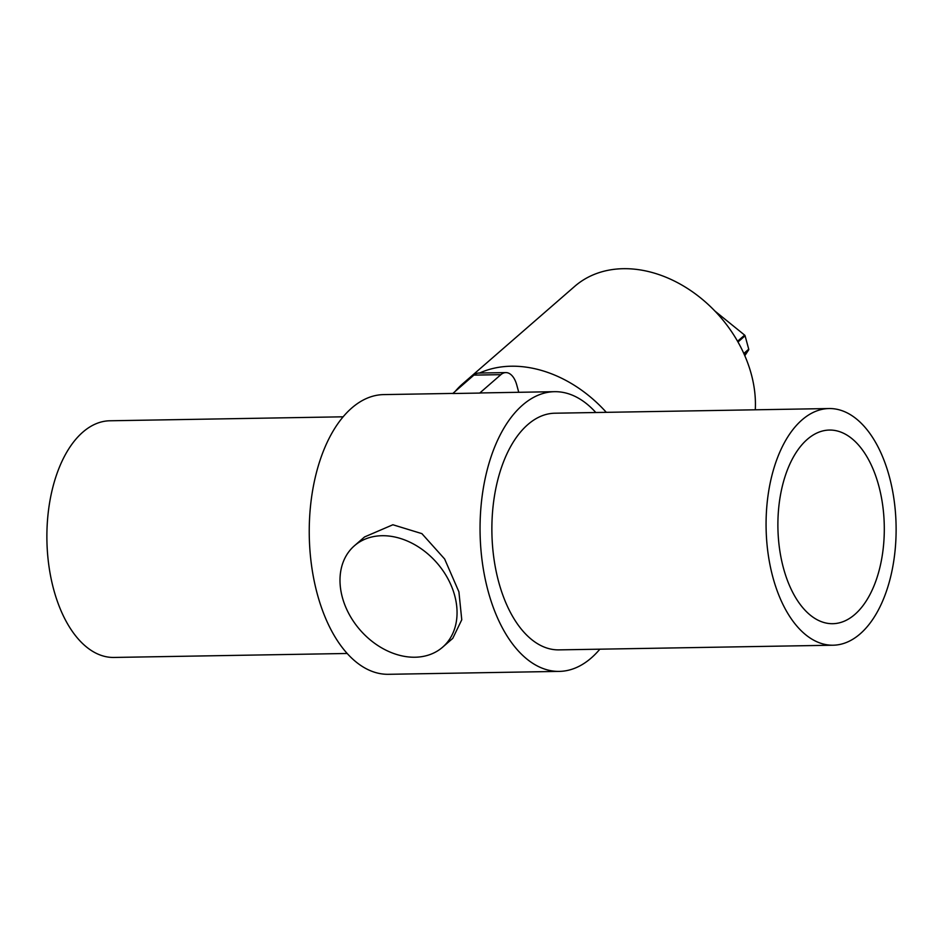 <?xml version="1.0" encoding="UTF-8"?>
<svg xmlns="http://www.w3.org/2000/svg" width="943" height="943" viewBox="0 0 943 943"><rect width="100%" height="100%" fill="white"/><g stroke="black" fill="none" stroke-linecap="round" stroke-linejoin="round"><path stroke-width="1.41" d="M455.198 391.392A118.358 89.797 49 0 1 462.577 383.895A118.358 89.797 49 0 1 471.029 377.613M479.563 373.039A118.358 89.797 49 0 1 511.189 366.214A118.358 89.797 49 0 1 606.302 412.327M462.577 383.895L574.688 286.377A118.358 89.797 49 0 1 623.299 268.696A118.358 89.797 49 0 1 755.284 409.792M744.805 355.7L748.648 349.9A1.073 0.813 -131 0 0 748.73 349.193L745.088 335.814A1.073 0.813 -131 0 0 744.64 335.119L714.935 311.072M454.679 595.516A67.212 50.993 49 0 1 442.632 647.181A67.212 50.993 49 0 1 385.993 650.198A67.212 50.993 49 0 1 342.368 597.426A67.212 50.993 49 0 1 354.415 545.761A67.212 50.993 49 0 1 411.054 542.744A67.212 50.993 49 0 1 454.679 595.516M354.415 545.761L364.54 536.956L392.889 524.756L421.886 533.632L444.624 558.975L458.911 591.839L461.764 619.775L452.758 638.376L442.632 647.181M829.086 408.543L554.897 413.211A118.358 65.008 89 0 0 527.844 424.562A118.358 65.008 89 0 0 493.849 558.008A118.358 65.008 89 0 0 558.916 649.88L833.105 645.212A118.358 65.008 89 0 0 860.157 633.861A118.358 65.008 89 0 0 894.141 500.415A118.358 65.008 89 0 0 829.086 408.543A118.358 65.008 89 0 0 802.033 419.894A118.358 65.008 89 0 0 768.05 553.341A118.358 65.008 89 0 0 833.105 645.212M343.146 416.806L109.895 420.778A118.358 65.008 89 0 0 82.843 432.13A118.358 65.008 89 0 0 48.859 565.576A118.358 65.008 89 0 0 113.914 657.448L347.177 653.475M807.314 439.344A96.834 53.185 89 0 0 779.507 548.531A96.834 53.185 89 0 0 832.74 623.7A96.834 53.185 89 0 0 854.877 614.412A96.834 53.185 89 0 0 882.683 505.224A96.834 53.185 89 0 0 829.451 430.055A96.834 53.185 89 0 0 807.314 439.344M479.716 393.066L500.874 374.654A21.524 11.823 -91 0 1 505.802 372.591L478.832 373.051A21.524 11.823 -91 0 0 473.905 375.114L452.746 393.526L479.716 393.066A139.87 76.819 -91 0 1 482.604 392.913L554.519 391.687A139.87 76.819 89 0 0 522.552 405.113A139.87 76.819 89 0 0 482.392 562.818A139.87 76.819 89 0 0 559.282 671.392A139.87 76.819 89 0 0 591.249 657.978A139.87 76.819 89 0 0 599.854 649.185M452.864 393.42L383.718 394.598A139.87 76.819 89 0 0 351.751 408.013A139.87 76.819 89 0 0 311.579 565.729A139.87 76.819 89 0 0 388.481 674.304L559.282 671.392M595.823 412.515A139.87 76.819 89 0 0 554.519 391.687M505.802 372.591A21.524 11.823 -91 0 1 516.74 384.909L518.744 392.3M744.64 335.119L737.567 341.272M745.088 335.814L737.98 341.991M748.73 349.193L743.815 353.472M748.648 349.9L744.027 353.92M473.905 375.114L500.874 374.654"/></g></svg>
